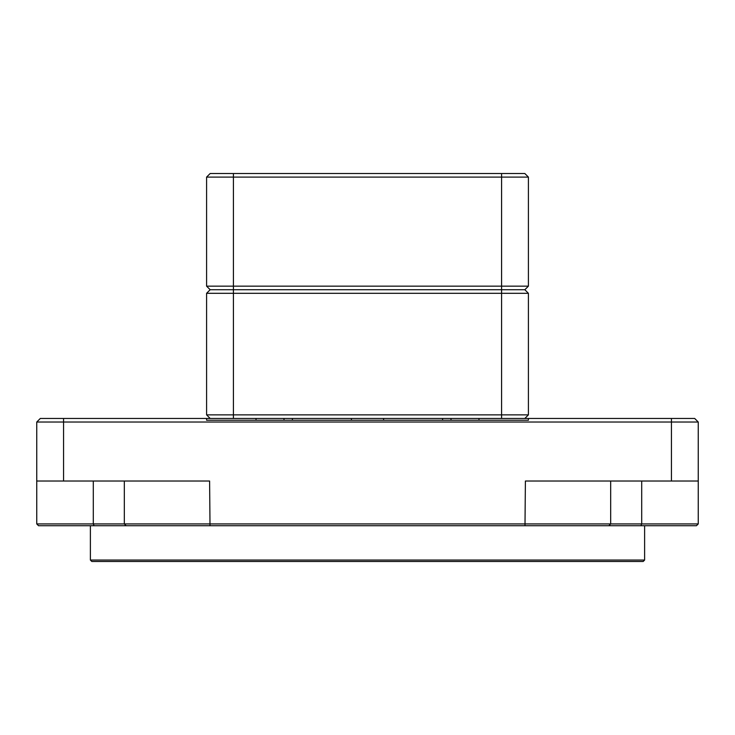 <?xml version="1.0" encoding="UTF-8"?>
<svg xmlns="http://www.w3.org/2000/svg" width="735" height="735" viewBox="0 0 735 735"><rect width="100%" height="100%" fill="white"/><g stroke="black" fill="none" stroke-linecap="round" stroke-linejoin="round"><path stroke-width="1.1" d="M501.592 418.454L501.592 414.88L528.41 414.88L528.41 293.302L206.59 293.302L206.59 414.88L501.592 414.88L501.592 289.728L524.827 289.728L233.408 289.728L501.592 289.728L501.592 286.154L528.41 286.154L524.827 289.728L528.41 293.302M206.59 177.098L210.173 173.515L524.827 173.515L528.41 177.098L206.59 177.098L206.59 286.154L210.173 289.728L233.408 289.728L210.173 289.728L206.59 293.302M478.981 420.245L478.981 418.454L256.019 418.454L256.019 420.245M524.827 418.454L528.41 414.88M206.59 414.88L210.173 418.454M206.59 286.154L501.592 286.154L501.592 173.515M528.41 177.098L528.41 286.154M644.613 560.052L643.18 561.485L91.82 561.485L90.387 560.052L644.613 560.052L644.613 525.727M558.407 561.485L543.211 561.485M206.59 418.454L206.59 420.245L528.41 420.245L528.41 418.454L694.676 418.454L698.25 422.028L36.75 422.028L40.324 418.454L292.401 418.454L292.401 420.245M210.008 525.727L209.604 481.03L36.75 481.03L36.75 523.936L698.25 523.936L696.458 525.727L126.135 525.727L124.316 523.936L124.316 481.03M292.401 418.454L351.413 418.454L351.413 420.245M442.599 420.245L442.599 418.454L383.587 418.454L383.587 420.245M451.005 420.245L451.005 418.454L528.41 418.454M698.25 523.936L698.25 422.028M698.25 481.03L525.396 481.03L524.992 525.727M36.75 481.03L36.75 422.028M451.005 418.454L442.599 418.454M93.299 481.03L93.299 523.936L94.071 525.727L38.542 525.727L36.75 523.936M610.684 481.03L610.684 523.936L608.865 525.727M126.135 525.727L94.071 525.727M640.929 525.727L641.701 523.936L641.701 481.03M233.408 418.454L233.408 173.515M671.432 481.03L671.432 418.454M63.568 481.03L63.568 418.454M283.995 420.245L283.995 418.454M90.387 560.052L90.387 525.727"/></g></svg>
